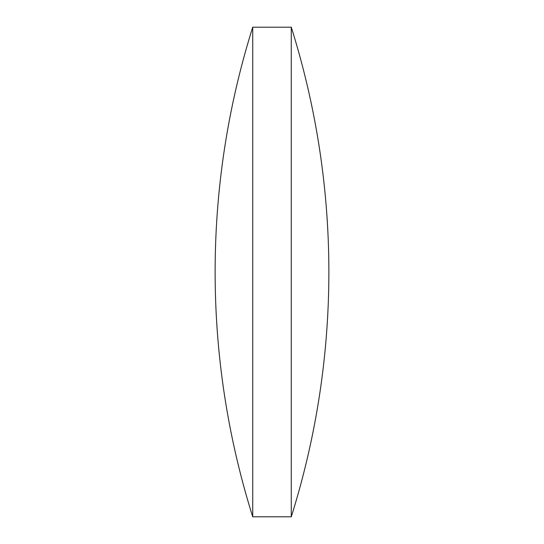 <?xml version="1.0" encoding="UTF-8"?>
<svg xmlns="http://www.w3.org/2000/svg" width="544" height="544" viewBox="0 0 544 544"><rect width="100%" height="100%" fill="white"/><g stroke="black" fill="none" stroke-linecap="round" stroke-linejoin="round"><path stroke-width="0.82" d="M252.729 516.8L291.271 516.8L291.271 27.2L252.729 27.2A815.837 815.837 0 0 0 252.729 516.8L252.729 27.2M291.271 516.8A815.837 815.837 0 0 0 291.271 27.2"/></g></svg>
